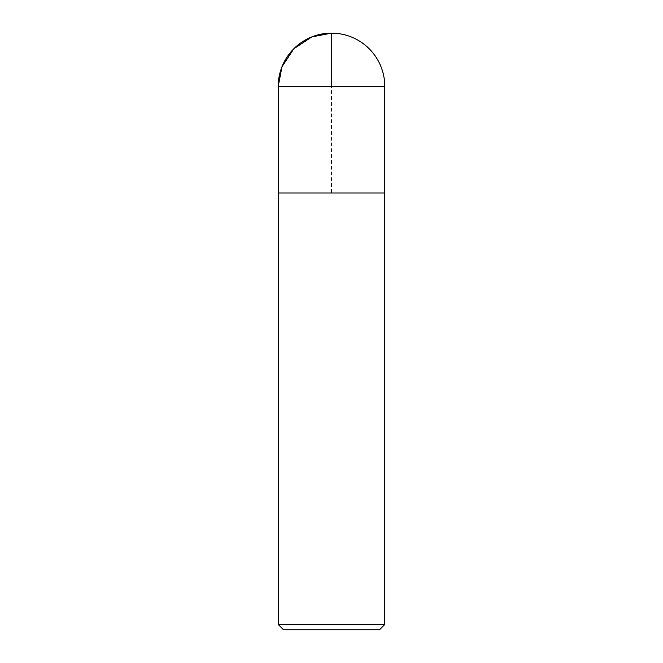 <?xml version="1.0" encoding="UTF-8"?>
<svg xmlns="http://www.w3.org/2000/svg" width="663" height="663" viewBox="0 0 663 663"><rect width="100%" height="100%" fill="white"/><g stroke="black" fill="none" stroke-linecap="round" stroke-linejoin="round"><path stroke-width="0.5" stroke-dasharray="3.31 2.49" d="M384.78 624.48L278.22 624.48M278.22 192.983L384.78 192.983L278.22 192.983L331.5 192.983L331.5 86.43M283.59 629.85L379.41 629.85M278.22 86.43L384.78 86.43"/><path stroke-width="0.99" d="M278.22 624.48L384.78 624.48L384.78 192.983L278.22 192.983L278.22 624.48L283.59 629.85L379.41 629.85L384.78 624.48M278.22 192.983L384.78 192.983L384.78 86.43L331.5 86.43L331.5 33.15L311.892 36.888L293.825 48.755L281.966 66.814L278.22 86.43L278.22 192.983L278.22 86.43L331.5 86.43M384.78 86.43A53.28 53.28 0 0 0 331.5 33.15A53.28 53.28 0 0 0 278.22 86.43"/></g></svg>
